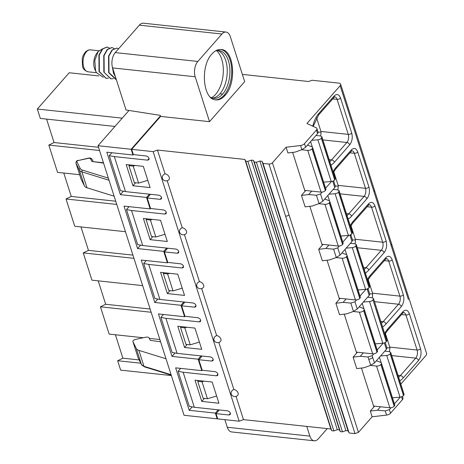 <?xml version="1.0" encoding="UTF-8"?>
<svg xmlns="http://www.w3.org/2000/svg" width="464" height="464" viewBox="0 0 464 464"><rect width="100%" height="100%" fill="white"/><g stroke="black" fill="none" stroke-linecap="round" stroke-linejoin="round"><path stroke-width="0.7" d="M344.247 314.14L356.671 353.069L353.087 357.147L360.29 356.294L363.312 352.855M353.087 357.147L356.746 368.607L363.95 367.755L370.684 365.336L368.027 357.002L360.29 356.294M368.027 357.002L372.157 355.702L373.798 353.829M377.209 349.949L383.125 343.215M355.001 433.614L349.102 432.982L263.071 163.415L268.969 164.047L355.001 433.614L358.446 432.361L272.42 162.794L286.091 147.227L287.924 152.958L295.127 152.105L301.861 149.686L300.533 145.516L286.091 147.227M373.961 191.655L340.147 85.695A3.898 2.007 -17.7 0 0 340.64 84.164L374.454 190.124L373.961 191.655L386.547 231.089A3.898 2.007 162.3 0 0 387.046 229.564L426.671 353.73L426.172 355.262L400.826 384.117M402.421 396.43L402.949 398.1A3.898 2.007 162.3 0 1 402.456 399.632L390.514 413.221A3.898 2.007 162.3 0 1 386.564 415.083L372.122 416.794L358.446 432.361M349.102 432.982L348.046 430.841L345.9 430.609L342.455 431.862L340.309 431.63L339.468 429.919L337.322 429.687L333.877 430.94L331.731 430.714L330.884 428.997L243.478 419.63L239.169 421.196L217.72 418.893L216.044 413.644L219.298 409.944M391.007 407.74L389.366 409.613L385.23 410.918L377.499 410.211L370.295 411.063L372.122 416.794M361.45 368.051L373.874 406.986L370.295 411.063M377.499 410.211L380.521 406.771M386.947 347.954L386.402 349.322L374.46 362.918L370.684 365.336M372.667 353.858A3.248 1.676 -17.7 0 0 376.977 352.292L377.093 352.159A3.248 1.676 -17.7 0 0 377.505 350.883L364.194 309.175A3.248 1.676 162.3 0 1 363.782 310.451L363.666 310.584A3.248 1.676 162.3 0 1 359.356 312.15L372.667 353.858L356.364 352.112M359.153 306.843L363.422 308.467A3.248 1.676 162.3 0 1 364.194 309.175M375.272 343.87L382.817 343.25A3.248 1.676 -17.7 0 0 386.297 341.678L386.419 341.545A3.248 1.676 -17.7 0 0 386.831 340.269L373.474 298.439L372.053 297.697L367.61 297.215M386.419 341.545L372.986 299.97A3.248 1.676 162.3 0 1 369.506 301.542L363.364 302.047M369.68 293.845L372.667 293.932A3.399 2.894 173.4 0 0 372.551 293.19L368.19 279.525M98.194 280.848L105.67 304.268L150.139 309.036M183.819 302L180.943 305.283L184.597 316.744L158.433 313.937L171.982 356.387L174.998 352.953M400.333 397.126L394.412 403.86M224.86 419.659L227.285 427.263L309.871 436.119A11.049 6.16 96.1 0 0 314.227 440.8A11.049 6.16 96.1 0 0 318.287 438.84L327.265 428.608M309.871 436.119L306.774 426.416M372.667 293.932L372.366 297.743M385.398 333.436L389.76 347.101A3.399 2.894 -6.6 0 1 389.876 347.843L389.569 351.654M210.412 356.92L177.12 353.353L172.08 352.408L160.904 317.388L163.461 314.476M213.225 359.403L211.746 361.073L212.988 360.673C213.55 358.985 212.703 357.738 210.441 356.926M202.089 356.027L198.836 359.733L211.746 361.073M215.128 371.664L202.188 370.231L198.836 359.733M217.929 374.135L216.444 375.811L217.691 375.417C218.26 373.752 217.425 372.505 215.186 371.67M180.664 368.387L178.112 371.299L183.147 372.244L216.444 375.811M178.112 371.299L189.289 406.319L194.323 407.264L183.147 372.244M227.621 410.837L194.323 407.264M230.428 413.314L228.949 414.984L230.19 414.59C230.759 412.914 229.924 411.667 227.673 410.843M216.044 413.644L228.949 414.984M177.12 353.353L165.944 318.333L160.904 317.388M212.164 382.017L195.002 380.178L201.776 401.401L218.938 403.239L212.164 382.017M204.398 398.419L201.776 401.401M237.806 395.247A3.898 2.54 -138.7 0 0 237.498 391.836A3.898 2.54 -138.7 0 0 233.856 389.487A3.898 3.335 153.8 0 0 231.374 394.394A3.898 3.898 0 0 0 237.806 395.247M218.231 409.828L215.354 413.105L217.181 418.835L217.564 418.406M217.181 418.835L184.046 415.286L98.014 145.719L128.992 110.461M171.367 375.556L120.652 370.121L117.653 360.731L140.783 363.208M160.596 341.806L150.261 340.35L149.112 338.018A3.898 2.007 -17.7 0 0 145.539 337.247L135.465 339.428A2.598 1.34 -17.7 0 0 132.93 341.614A2.598 1.34 -17.7 0 0 132.971 341.713L136.3 348.476A9.75 5.023 -17.7 0 0 138.881 350.378L166.008 358.771M105.67 304.268L100.444 306.814L151.165 312.255M139.171 359.931L122.873 358.179L117.653 360.731M115.403 334.759L122.873 358.179M159.865 339.526L149.298 338.395M143.243 337.746L109.15 334.092L100.444 306.814M171.982 356.387L198.145 359.194L201.028 355.917M192.206 406.87L189.19 410.304L215.354 413.105M202.182 370.226L201.805 370.655L175.641 367.853L189.19 410.304M198.145 359.194L201.805 370.655M314.227 440.8L231.646 431.949A11.049 6.16 -83.9 0 1 227.285 427.263M370.481 365.412L376.559 366.061A3.248 1.676 -17.7 0 0 380.869 364.495L380.985 364.362A3.248 1.676 -17.7 0 0 381.402 363.086A3.248 1.676 -17.7 0 0 380.631 362.378L376.356 360.754M380.573 355.963L386.715 355.453A3.248 1.676 -17.7 0 0 390.195 353.881L390.729 352.472L389.261 351.608L384.813 351.132M373.566 406.023L389.87 407.769L376.559 366.061M390.729 352.472L404.04 394.18A3.248 1.676 162.3 0 1 403.622 395.456L403.506 395.589A3.248 1.676 162.3 0 1 400.026 397.161L392.474 397.787M381.402 363.086L394.713 404.794A3.248 1.676 162.3 0 1 394.296 406.07L394.18 406.203A3.248 1.676 162.3 0 1 389.87 407.769M216.624 395.989L207.437 398.744L203.151 398.28L197.728 381.304L198.401 380.538M197.728 381.304L202.02 381.762L204.067 381.147M202.02 381.762L207.437 398.744M184.573 347.49L201.73 349.328L194.955 328.1L177.799 326.262L184.573 347.49L187.195 344.503M369.744 294.037L369.193 295.411L357.257 309.001L353.481 311.425L346.741 313.844L339.538 314.696L335.884 303.236L343.082 302.383L346.103 298.944M357.257 309.001L354.948 301.786L350.819 303.091L343.082 302.383M327.039 260.229L339.462 299.158L335.884 303.236M354.948 301.786L356.596 299.918M360 296.038L365.916 289.304M350.987 225.608L355.349 239.279A3.399 2.894 -6.6 0 1 355.465 240.021L355.157 243.832M373.108 299.837L373.52 298.561M353.278 311.501L359.356 312.15M346.156 248.136L352.304 247.625A3.248 1.676 -17.7 0 0 355.784 246.053L356.317 244.644L369.628 286.358A3.248 1.676 162.3 0 1 369.211 287.628L369.095 287.767A3.248 1.676 162.3 0 1 365.615 289.333L358.063 289.959M336.069 257.584L342.148 258.239A3.248 1.676 -17.7 0 0 346.457 256.673L346.573 256.54A3.248 1.676 -17.7 0 0 346.991 255.264L360.302 296.972A3.248 1.676 162.3 0 1 359.884 298.248L359.768 298.381A3.248 1.676 162.3 0 1 355.459 299.947L339.155 298.195M193.21 303.009L159.912 299.437L154.877 298.491L143.701 263.471L148.735 264.416L159.912 299.437M196.017 305.486L194.538 307.162L195.779 306.762C196.347 305.092 195.512 303.839 193.262 303.015M184.887 302.116L181.633 305.822L194.538 307.162M197.919 317.747L184.979 316.32L181.633 305.822M200.721 320.224L199.236 321.9L200.483 321.5C201.057 319.835 200.222 318.588 197.983 317.759M165.944 318.333L199.236 321.9M167.365 293.579L184.527 295.417L177.753 274.189L160.59 272.351L167.365 293.579L169.986 290.592M220.597 341.33A3.898 2.54 -138.7 0 0 220.296 337.92A3.898 2.54 -138.7 0 0 216.653 335.576A3.898 3.335 153.8 0 0 214.171 340.483A3.898 3.898 0 0 0 220.597 341.33M203.394 287.419A3.898 2.54 -138.7 0 0 203.087 284.009A3.898 2.54 -138.7 0 0 199.445 281.66A3.898 3.335 153.8 0 0 196.962 286.566A3.898 3.898 0 0 0 203.394 287.419M184.597 316.744L184.979 316.309M157.795 299.042L154.773 302.476L180.943 305.283M199.416 342.072L190.234 344.827L185.942 344.369L180.525 327.387L181.192 326.627M180.525 327.387L184.811 327.851L186.859 327.236M184.811 327.851L190.234 344.827M182.207 288.161L173.026 290.916L168.739 290.458L163.316 273.476L163.989 272.716M163.316 273.476L167.608 273.934L169.656 273.319M167.608 273.934L173.026 290.916M133.957 258.338L83.242 252.903L91.942 280.175L142.663 285.615M132.93 255.125L88.462 250.357L83.242 252.903M356.317 244.644L354.85 243.78L350.401 243.304M346.991 255.264A3.248 1.676 -17.7 0 0 346.214 254.556L341.945 252.932M146.253 260.565L143.701 263.471M166.617 248.089L163.734 251.366L167.394 262.827L141.23 260.026L154.773 302.476M80.991 226.937L88.462 250.357M352.536 240.126L351.99 241.5L340.048 255.09L336.272 257.514L329.539 259.933L322.335 260.785L318.675 249.319L322.26 245.241L309.836 206.312M335.333 186.215L334.782 187.584L322.845 201.179L319.07 203.597L312.33 206.016L305.126 206.869L301.472 195.408L305.051 191.33L292.627 152.401M340.147 85.695L306.93 123.505L316.146 127.745A3.898 2.007 -17.7 0 1 316.924 128.534L318.142 132.344L317.579 133.673L305.637 147.262L301.861 149.686M165.033 173.838A3.898 2.54 41.3 0 1 168.676 176.181A3.898 2.54 41.3 0 1 168.977 179.591A3.898 3.898 0 0 1 162.551 178.739A3.898 3.335 -26.2 0 1 165.033 173.838L157.447 150.063L153.137 151.629L239.169 421.196M153.137 151.629L131.689 149.333L133.365 154.582L146.334 156.014M146.363 156.014C148.602 156.849 149.437 158.096 148.869 159.761L147.616 160.161L114.324 156.588L125.5 191.615L158.827 195.187M158.85 195.187C161.101 196.017 161.936 197.264 161.368 198.934L160.126 199.334L147.221 197.995L150.568 208.493L163.537 209.925M163.572 209.931C165.81 210.76 166.646 212.013 166.071 213.678L164.824 214.072L131.532 210.505L142.709 245.526L176.03 249.098M176.059 249.104C178.304 249.928 179.145 251.175 178.576 252.851L177.335 253.245L164.424 251.906L167.777 262.404L180.745 263.836M180.774 263.842C183.013 264.677 183.848 265.924 183.28 267.589L182.027 267.983L148.735 264.416M150.156 239.662L143.388 218.44L160.544 220.278L167.318 241.5L150.156 239.662L152.784 236.675M126.179 164.523L143.341 166.361L150.116 187.589L132.953 185.751L126.179 164.523M216.653 335.576L201.649 288.562M184.44 234.645L199.445 281.66M182.242 227.749A3.898 2.54 41.3 0 1 185.884 230.098A3.898 2.54 41.3 0 1 186.186 233.508A3.898 3.898 0 0 1 179.759 232.655A3.898 3.335 -26.2 0 1 182.242 227.749L167.237 180.734M243.478 419.63L236.06 396.389M233.856 389.487L218.851 342.473M263.071 163.415L262.015 161.275L259.875 161.043L256.424 162.296L254.278 162.064L253.437 160.353L251.291 160.121L247.846 161.373L245.7 161.147L244.859 159.436L330.884 428.997M244.859 159.436L157.447 150.063M245.7 161.147L331.731 430.714M247.846 161.373L333.877 430.94M251.291 160.121L337.322 429.687M253.437 160.353L339.468 429.919M254.278 162.064L340.309 431.63M256.424 162.296L342.455 431.862M259.875 161.043L345.9 430.609M262.015 161.275L348.046 430.841M242.376 74.402L308.618 81.507L312.069 80.255L338.882 83.126A3.898 2.007 -17.7 0 1 340.64 84.164M163.734 251.366L137.57 248.565L124.021 206.109L150.185 208.916L146.531 197.455L120.362 194.648L106.819 152.198L132.982 155.005L131.15 149.275L98.014 145.719M125.454 231.698L74.739 226.264L66.033 198.986L71.259 196.44L63.783 173.02M79.669 174.725L57.53 172.353L48.83 145.075L54.05 142.529L46.58 119.109M114.956 126.44L40.327 118.436L37.329 109.046L69.206 72.755L98.861 75.934M340.048 255.09L337.746 247.875L333.616 249.18L325.879 248.472L318.675 249.319M325.879 248.472L328.901 245.027M319.07 203.597L316.407 195.263L308.67 194.555L301.472 195.408M308.67 194.555L311.692 191.116M268.969 164.047A2.598 1.34 -17.7 0 0 272.42 162.794M300.533 145.516A3.898 2.007 -17.7 0 0 304.483 143.654L316.425 130.065A3.898 2.007 -17.7 0 0 316.924 128.534M160.602 116.418L160.266 115.356L126.034 109.997L112.601 67.912A11.049 6.16 -83.9 0 1 115.258 52.594L139.357 25.16A11.049 6.16 -83.9 0 1 143.411 23.2L225.997 32.051A11.049 6.16 96.1 0 1 230.353 36.737L244.679 81.629L209.513 121.661L160.602 116.418L131.689 149.333M337.746 247.875L339.387 246.001M342.797 242.121L348.713 235.387M316.407 195.263L320.537 193.958L322.184 192.09M325.589 188.21L331.505 181.476M225.997 32.051A11.049 6.16 96.1 0 0 221.937 34.017L197.844 61.445A11.049 6.16 96.1 0 0 195.187 76.769L209.513 121.661M225.098 95.381C222.146 98.67 219.049 100.172 215.795 99.888C202.878 99.609 200.042 66.253 211.891 53.992C214.838 50.704 217.941 49.201 221.195 49.486C234.111 49.77 236.947 83.12 225.098 95.381L224.025 95.265A25.346 14.135 -83.9 0 1 215.255 99.812M316.576 117.786L320.937 131.451A3.399 2.894 -6.6 0 1 321.053 132.194L320.746 136.004M333.778 171.697L338.14 185.362A3.399 2.894 -6.6 0 1 338.256 186.105L337.954 189.915M328.953 194.225L335.095 193.714A3.248 1.676 -17.7 0 0 338.575 192.142L339.109 190.733L352.42 232.441A3.248 1.676 162.3 0 1 352.008 233.717L351.886 233.85A3.248 1.676 162.3 0 1 348.406 235.422L340.86 236.048M338.256 246.03L324.945 204.322A3.248 1.676 -17.7 0 0 329.254 202.756L329.37 202.623A3.248 1.676 -17.7 0 0 329.782 201.347L343.093 243.055A3.248 1.676 162.3 0 1 342.681 244.331L342.565 244.464A3.248 1.676 162.3 0 1 338.256 246.03L321.952 244.284M324.945 204.322L318.861 203.673M329.782 201.347A3.248 1.676 -17.7 0 0 329.011 200.639L324.742 199.015M339.109 190.733L337.641 189.869L333.198 189.393M311.744 140.308L317.892 139.803A3.248 1.676 -17.7 0 0 321.372 138.231L321.906 136.822L335.211 178.53A3.248 1.676 162.3 0 1 334.799 179.806L334.683 179.939A3.248 1.676 162.3 0 1 331.203 181.511L323.652 182.132M321.047 192.119L307.736 150.411A3.248 1.676 -17.7 0 0 312.046 148.845L312.162 148.712A3.248 1.676 -17.7 0 0 312.579 147.436L325.89 189.144A3.248 1.676 162.3 0 1 325.473 190.42L325.357 190.553A3.248 1.676 162.3 0 1 321.047 192.119L304.744 190.373M307.736 150.411L301.658 149.756M312.579 147.436A3.248 1.676 -17.7 0 0 311.802 146.728L307.533 145.104M321.906 136.822L320.438 135.952L315.99 135.476M149.101 158.485L147.616 160.161M111.841 152.737L109.289 155.643L114.324 156.588M109.289 155.643L120.466 190.669L125.5 191.615M161.605 197.664L160.126 199.334M150.475 194.288L147.221 197.995M166.309 212.396L164.824 214.072M129.05 206.648L126.492 209.56L131.532 210.505M126.492 209.56L137.669 244.58L142.709 245.526M178.814 251.575L177.335 253.245M167.678 248.205L164.424 251.906M183.518 266.307L182.027 267.983M135.575 182.764L132.953 185.751M220.655 49.451A25.346 14.135 -83.9 0 1 231.623 68.185A25.346 14.135 -83.9 0 1 224.025 95.265M132.982 155.005L133.359 154.57M160.445 115.925L131.15 149.275M215.29 51.023A24.041 13.41 -83.9 0 1 218.909 50.553A24.041 13.41 -83.9 0 1 229.784 67.953A24.041 13.41 -83.9 0 1 222.616 94.093A24.041 13.41 -83.9 0 1 213.788 98.362A24.041 13.41 -83.9 0 1 210.349 97.133M149.408 194.178L146.531 197.455M150.185 208.916L150.568 208.487M167.394 262.827L167.771 262.398M217.558 50.53A24.041 13.41 -83.9 0 1 218.266 50.773A24.041 13.41 -83.9 0 1 227.215 69.478A24.041 13.41 -83.9 0 1 219.93 93.803A24.041 13.41 -83.9 0 1 213.202 98.008A24.041 13.41 -83.9 0 1 212.46 98.101M120.362 194.648L123.383 191.214M147.796 180.334L138.614 183.089L134.322 182.63L128.905 165.648L129.572 164.888M128.905 165.648L133.197 166.112L135.244 165.497M133.197 166.112L138.614 183.089M140.586 245.125L137.57 248.565M165.004 234.25L155.823 237.005L151.531 236.541L146.114 219.565L146.781 218.799M146.114 219.565L150.4 220.023L152.447 219.408M150.4 220.023L155.823 237.005M216.555 50.663A25.346 14.135 -83.9 0 1 223.323 71.334A25.346 14.135 -83.9 0 1 215.627 94.366A25.346 14.135 -83.9 0 1 211.509 97.753M37.329 109.046L122.235 118.146M114.121 196.185L86.988 187.792A9.75 5.023 162.3 0 1 84.413 185.89L81.084 179.121A2.598 1.34 162.3 0 1 81.043 179.029A2.598 1.34 162.3 0 1 81.02 178.924M99.545 150.51L48.83 145.075M116.754 204.427L66.033 198.986M103.466 162.8L91.849 161.455L103.565 163.113M115.414 76.728L113.506 73.167L112.131 65.94M115.136 52.734L117.879 49.607M118.622 48.766L116.76 48.094L112.34 50.019L108.895 56.103L109.005 72.686L116.267 79.396M112.595 67.895L113.831 73.202L115.159 75.922M115.722 201.208L71.259 196.44M98.519 147.297L54.05 142.529M116.76 48.094L112.021 49.984L108.576 56.074L108.68 72.651L115.693 79.35M110.861 78.834L103.855 72.129L103.75 55.552L107.196 49.468L111.772 47.566M106.036 78.312L99.029 71.613L98.919 55.036L102.364 48.952L106.94 47.05M113.32 78.642L111.018 78.851L103.855 72.129M109.289 47.949L107.103 47.061L102.683 48.981L99.238 55.071L99.348 71.647L106.192 78.335L108.495 78.126M114.115 48.471L111.934 47.577L107.509 49.503L104.064 55.587L104.174 72.164M102.358 48.952L98.124 51.608L94.807 60.424L95.578 70.58L96.332 72.488L103.234 77.355M98.124 51.608L96.732 53.406A11.049 6.16 96.1 0 0 94.447 68.283A11.2 6.345 96.8 0 0 94.992 69.675L96.332 72.488M357.413 352.222L356.671 353.069M386.564 415.083L385.23 410.918M374.616 406.139L373.874 406.986M374.46 362.918L372.714 357.437A3.898 2.007 162.3 0 1 368.758 359.304M372.714 357.437L372.157 355.702M386.402 349.322L384.354 342.908M391.657 244.041L391.164 245.566L408.372 299.477M372.551 293.19L399.898 296.119A2.598 1.34 -17.7 0 0 403.349 294.866L392.173 259.846A2.598 1.34 162.3 0 1 388.722 261.099L399.898 296.119A5.846 3.26 -83.9 0 1 398.495 304.233A2.598 1.694 41.3 0 1 401.319 306.588C403.75 303.247 404.428 299.344 403.349 294.866M374.512 301.664L398.495 304.233L383.189 321.656A2.598 1.694 41.3 0 1 386.013 324.005L401.319 306.588M380.811 321.401L383.189 321.656A20.793 11.6 -83.9 0 1 381.431 323.35M382.574 326.929A23.391 13.05 96.1 0 0 386.013 324.005M387.637 329.104A2.598 1.694 41.3 0 1 387.446 330.588L402.752 313.165A2.598 1.694 -138.7 0 0 402.943 311.68L387.637 329.104A23.391 13.05 96.1 0 0 384.668 333.483M402.752 313.165L403.622 312.533A5.846 3.26 -83.9 0 1 405.93 315.01A2.598 1.34 -17.7 0 0 409.376 313.757C407.786 309.871 405.64 309.175 402.943 311.68M401.54 314.54L405.93 315.01L417.107 350.036A2.598 1.34 -17.7 0 0 420.552 348.783L409.376 313.757M389.76 347.101L417.107 350.036A5.846 3.26 -83.9 0 1 415.703 358.144A2.598 1.694 41.3 0 1 418.522 360.499C420.958 357.158 421.631 353.255 420.552 348.783M391.715 355.575L415.703 358.144L400.397 375.567A2.598 1.694 41.3 0 1 403.222 377.922L418.522 360.499M398.013 375.312L400.397 375.567A20.793 11.6 -83.9 0 1 398.64 377.261M399.782 380.84A23.391 13.05 96.1 0 0 403.222 377.922M376.977 352.292L363.666 310.584M377.093 352.159L363.782 310.451M363.944 308.786L362.216 303.357M382.817 343.25L369.506 301.542M386.297 341.678L372.986 299.97M392.173 259.846C390.584 255.954 388.438 255.264 385.735 257.769A2.598 1.694 -138.7 0 1 385.543 259.254L386.419 258.622A5.846 3.26 -83.9 0 1 388.722 261.099L384.337 260.629M401.557 396.819L402.456 399.632M389.366 409.613L390.514 413.221M386.889 347.756L389.876 347.843M138.881 350.378L143.962 366.299L171.088 374.692M137.988 357.437A2.598 1.34 -17.7 0 0 138.011 357.535A2.598 1.34 -17.7 0 0 138.052 357.628L141.381 364.397A9.75 5.023 -17.7 0 0 143.962 366.299A1.299 0.893 107.2 0 0 144.449 366.844L141.433 364.524A1.299 1.114 153.8 0 0 141.601 364.768M136.3 348.476L141.381 364.397A1.299 1.114 153.8 0 0 141.433 364.524L138.104 357.761A1.299 1.114 153.8 0 1 138.052 357.628L132.971 341.713M394.18 406.203L380.869 364.495M394.296 406.07L380.985 364.362M381.153 362.697L379.419 357.268M400.026 397.161L386.715 355.453M403.506 395.589L390.195 353.881M403.622 395.456L390.311 353.748M132.93 341.614L138.104 357.761A1.299 1.114 153.8 0 0 138.173 357.883M353.481 311.425L350.819 303.091M340.205 298.311L339.462 299.158M367.714 280.366L370.243 276.672A2.598 1.694 -138.7 0 0 370.434 275.187A23.391 13.05 96.1 0 0 367.459 279.566M385.735 257.769L370.434 275.187M386.547 231.089L391.164 245.566M355.349 239.279L382.696 242.208A2.598 1.34 -17.7 0 0 386.141 240.955C387.22 245.427 386.547 249.336 384.111 252.671A2.598 1.694 41.3 0 0 381.286 250.322L365.986 267.74A2.598 1.694 41.3 0 1 368.81 270.094L384.111 252.671M367.128 206.718L371.519 207.188L382.696 242.208A5.846 3.26 -83.9 0 1 381.286 250.322L357.303 247.747M363.602 267.484L365.986 267.74A20.793 11.6 -83.9 0 1 364.228 269.439M365.371 273.018A23.391 13.05 96.1 0 0 368.81 270.094M367.146 288.997L367.447 289.936L367.987 288.614M367.447 289.936L369.193 295.411M352.472 239.934L355.465 240.021M369.211 287.628L355.9 245.92M350.506 226.449L353.034 222.761A2.598 1.694 -138.7 0 0 353.226 221.276A23.391 13.05 96.1 0 0 350.256 225.655M353.226 221.276L368.532 203.853A2.598 1.694 -138.7 0 1 368.341 205.337L369.211 204.705A5.846 3.26 -83.9 0 1 371.519 207.188A2.598 1.34 -17.7 0 0 374.964 205.935L386.141 240.955M346.457 256.673L359.768 298.381M342.148 258.239L355.459 299.947M346.573 256.54L359.884 298.248M345.007 249.446L346.741 254.869M352.304 247.625L365.615 289.333M355.784 246.053L369.095 287.767M368.532 203.853C371.229 201.347 373.375 202.043 374.964 205.935M333.048 171.738A23.391 13.05 -83.9 0 1 336.023 167.359L351.323 149.942C354.026 147.436 356.172 148.132 357.761 152.018L368.938 187.044C370.017 191.516 369.338 195.419 366.908 198.76L351.602 216.178A23.391 13.05 -83.9 0 1 348.162 219.101M312.777 126.196A23.391 13.05 -83.9 0 1 318.814 113.448L334.121 96.025C336.818 93.525 338.964 94.215 340.553 98.107L351.729 133.127C352.808 137.605 352.13 141.508 349.699 144.843L334.393 162.267A23.391 13.05 -83.9 0 1 330.954 165.19M336.272 257.514L333.616 249.18M323.002 244.395L322.26 245.241M305.793 190.484L305.051 191.33M285.58 216.091A2.598 1.34 -17.7 0 0 289.026 214.838M318.814 113.448A2.598 1.694 41.3 0 1 318.623 114.933L333.929 97.515A2.598 1.694 -138.7 0 0 334.121 96.025M333.929 97.515L334.799 96.883A5.846 3.26 -83.9 0 1 337.108 99.36A2.598 1.34 -17.7 0 0 340.553 98.107M332.717 98.89L337.108 99.36L348.284 134.38A2.598 1.34 -17.7 0 0 351.729 133.127M320.937 131.451L348.284 134.38A5.846 3.26 -83.9 0 1 346.875 142.494A2.598 1.694 41.3 0 1 349.699 144.843M322.892 139.925L346.875 142.494L331.574 159.918A2.598 1.694 41.3 0 1 334.393 162.267M329.191 159.657L331.574 159.918A20.793 11.6 -83.9 0 1 329.817 161.611M333.303 172.538L335.832 168.85A2.598 1.694 -138.7 0 0 336.023 167.359M335.832 168.85L351.132 151.426A2.598 1.694 -138.7 0 0 351.323 149.942M351.132 151.426L352.008 150.794A5.846 3.26 -83.9 0 1 354.31 153.271A2.598 1.34 -17.7 0 0 357.761 152.018M349.926 152.801L354.31 153.271L365.487 188.297A2.598 1.34 -17.7 0 0 368.938 187.044M338.14 185.362L365.487 188.297A5.846 3.26 -83.9 0 1 364.083 196.405A2.598 1.694 41.3 0 1 366.908 198.76M340.1 193.836L364.083 196.405L348.777 213.829A2.598 1.694 41.3 0 1 351.602 216.178M346.399 213.573L348.777 213.829A20.793 11.6 -83.9 0 1 347.02 215.522M322.845 201.179L320.537 193.958M305.637 147.262L304.483 143.654M317.579 133.673L316.425 130.065M332.734 181.169L334.782 187.584M349.943 235.08L350.239 236.019L350.784 234.703M350.239 236.019L351.99 241.5M195.187 76.769L112.601 67.912M139.357 25.16L221.937 34.017M115.258 52.594L197.844 61.445M318.06 132.107L321.053 132.194M335.269 186.018L338.256 186.105M338.697 192.009L352.008 233.717M338.575 192.142L351.886 233.85M335.095 193.714L348.406 235.422M327.804 195.53L329.533 200.958M329.37 202.623L342.681 244.331M329.254 202.756L342.565 244.464M321.488 138.098L334.799 179.806M321.372 138.231L334.683 179.939M317.892 139.803L331.203 181.511M310.596 141.619L312.33 147.047M312.162 148.712L325.473 190.42M312.046 148.845L325.357 190.553M222.616 94.093L219.93 93.803M91.849 161.455L90.584 158.891A2.598 1.34 -17.7 0 0 88.206 158.381L78.126 160.556A1.299 0.667 -17.7 0 0 76.879 161.698L80.208 168.467A8.451 4.35 -17.7 0 0 82.447 170.114L108.361 178.13M82.447 170.114A1.299 0.893 107.2 0 0 81.908 171.871L109.04 180.264M84.413 185.89L79.332 169.969A9.75 5.023 162.3 0 0 81.908 171.871L86.988 187.792M80.208 168.467A1.299 1.114 -26.2 0 0 79.332 169.969L76.003 163.2L81.084 179.121M76.879 161.698A1.299 1.114 -26.2 0 0 76.003 163.2A2.598 1.34 162.3 0 1 75.963 163.108L81.043 179.029M92.145 159.512A1.299 1.114 153.8 0 0 90.584 158.891M93.049 161.327L92.092 159.378C91.321 158.178 90.051 157.777 88.27 158.172L88.206 158.381M88.27 158.172L78.126 160.556M113.831 73.202L113.506 73.167M99.348 71.647L99.035 71.613M88.079 71.816C84.918 70.841 83.073 69.049 82.546 66.439L82.227 58.476L83.213 55.274L85.509 51.788L88.27 50.066L90.434 49.851A11.049 6.16 96.1 0 0 84.251 55.46A11.049 6.16 96.1 0 0 83.717 67.135L83.769 67.286A11.049 6.16 96.1 0 0 88.079 71.816L96.437 72.715M385.213 342.519L386.964 348M384.917 334.277L387.446 330.588M171.228 375.127L144.449 366.844M385.543 259.254L370.243 276.672M369.756 294.083L367.946 288.405M387.046 229.564L374.454 190.124M368.341 205.337L353.034 222.761M313.2 126.394L318.623 114.933M333.599 180.78L335.344 186.261M352.553 240.172L350.738 234.488M78.19 160.347C76.647 160.619 75.905 161.542 75.963 163.108M115.849 79.367L115.53 79.332M110.699 78.816L111.018 78.851M111.615 47.543L111.934 47.577M105.873 78.3L106.192 78.335M107.103 47.061L106.784 47.026M90.434 49.851L98.867 50.756"/></g></svg>
